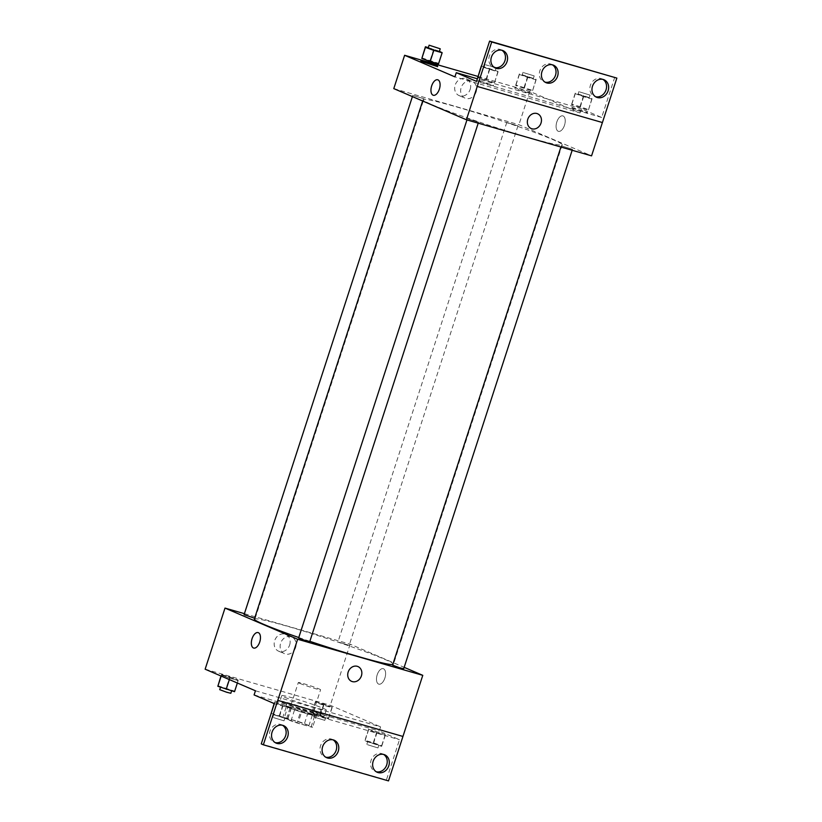 <?xml version="1.0" encoding="UTF-8"?>
<svg xmlns="http://www.w3.org/2000/svg" width="822" height="822" viewBox="0 0 822 822"><rect width="100%" height="100%" fill="white"/><g stroke="black" fill="none" stroke-linecap="round" stroke-linejoin="round"><path stroke-width="0.62" stroke-dasharray="4.11 3.08" d="M299.825 683.38A11.703 0.647 18 0 0 312.247 687.716A11.703 0.647 18 0 0 320.58 689.771A11.703 0.647 18 0 0 309.647 685.538A11.703 0.647 18 0 0 298.314 682.537A11.703 0.647 18 0 0 299.825 683.38M288.09 719.486A11.703 0.647 18 0 0 300.513 723.833A11.703 0.647 18 0 0 308.846 725.877A11.703 0.647 18 0 0 297.913 721.654A11.703 0.647 18 0 0 286.58 718.654A11.703 0.647 18 0 0 288.09 719.486M284.371 717.534L298.489 721.603A15.71 0.863 18 0 1 304.448 723.627L312.637 727.151A15.71 0.863 18 0 1 311.055 726.997L296.937 722.928A15.71 0.863 18 0 1 290.978 720.904L282.789 717.38A15.71 0.863 18 0 1 284.371 717.534L287.977 706.417L302.095 710.496L298.489 721.603M311.055 726.997L314.672 715.89L300.544 711.811L296.937 722.928M290.978 720.904L294.595 709.787L286.395 706.273L282.789 717.38M294.595 709.787A15.71 0.863 18 0 0 300.544 711.811M314.672 715.89A15.71 0.863 18 0 0 316.254 716.034L312.637 727.151M302.095 710.496A15.71 0.863 18 0 1 308.055 712.52L316.254 716.034M287.977 706.417A15.71 0.863 18 0 0 286.395 706.273M309.01 714.452A16.091 0.884 -162 0 1 293.567 709.448A16.091 0.884 -162 0 1 286.025 706.18A16.091 0.884 -162 0 1 301.602 710.311A16.091 0.884 -162 0 1 316.624 716.126A16.091 0.884 -162 0 1 309.01 714.452M309.904 711.667A16.091 0.884 18 0 0 317.528 713.352A16.091 0.884 18 0 0 302.496 707.526A16.091 0.884 18 0 0 286.929 703.406A16.091 0.884 18 0 0 288.995 704.557A16.091 0.884 18 0 0 309.904 711.667M308.055 712.52L304.448 723.627M282.974 702.82A23.406 1.295 18 0 0 307.818 711.503A23.406 1.295 18 0 0 324.485 715.602A23.406 1.295 18 0 0 302.63 707.146A23.406 1.295 18 0 0 279.973 701.145A23.406 1.295 18 0 0 282.974 702.82M284.782 697.272A23.406 1.295 18 0 0 309.627 705.944A23.406 1.295 18 0 0 326.293 710.054A23.406 1.295 18 0 0 304.428 701.587A23.406 1.295 18 0 0 281.771 695.587A23.406 1.295 18 0 0 284.782 697.272M255.447 690.778L314.97 707.937A29.53 1.634 -162 0 0 321.073 709.705L380.596 726.864L379.24 731.035L399.492 739.718L386.402 780.006L388.498 780.9M205.14 669.2L330.29 705.286L380.596 726.864M237.353 683.01L238.154 680.575L229.811 678.171L221.457 675.17L221.437 674.574L238.123 679.979L234.537 691.682M315.412 702.265L315.391 701.669L323.724 704.084L332.088 707.074L332.109 707.67L323.765 705.266L315.412 702.265L315.391 701.669L332.088 707.074L332.109 707.67L315.412 702.265L311.795 713.383L311.774 712.787L320.118 715.191L328.471 718.192L328.492 718.788L311.795 713.383M254.625 618.226L244.083 614.651M309.74 641.663L298.612 638.047M244.401 613.674L350.151 644.181L404.157 667.341M403.694 668.759L392.567 665.142M338.787 642.177L349.165 645.373L338.787 642.177M392.741 664.608A73.137 4.038 18 0 0 393.44 664.31A73.137 4.038 18 0 0 384.059 659.059A73.137 4.038 18 0 0 306.411 631.943A73.137 4.038 18 0 0 254.337 619.11M298.776 637.533A73.137 4.038 18 0 0 309.853 641.314M289.652 644.962A9.104 7.778 113.2 0 0 285.748 634.43A9.104 7.778 113.2 0 0 275.01 639.732A9.104 7.778 113.2 0 0 278.566 651.168A9.104 7.778 113.2 0 0 289.652 644.962M350.151 644.181L330.29 705.286M377.206 674.77A8.045 4.151 -73.9 0 0 378.819 684.151A8.045 4.151 -73.9 0 0 385.035 677.575A8.045 4.151 -73.9 0 0 383.278 668.687A8.045 4.151 -73.9 0 0 377.206 674.77A8.045 4.151 106.1 0 1 383.278 668.687A8.045 4.151 106.1 0 1 385.035 677.575A8.045 4.151 106.1 0 1 378.819 684.151A8.045 4.151 106.1 0 1 377.206 674.77M295.622 647.52A9.104 7.778 -66.8 0 1 284.535 653.726A9.104 7.778 -66.8 0 1 280.97 642.29A9.104 7.778 -66.8 0 1 291.718 636.988A9.104 7.778 -66.8 0 1 295.622 647.52M357.96 666.56L357.96 666.56A8.045 6.874 113.2 0 0 357.272 666.313A8.045 6.874 113.2 0 0 348.312 671.636A8.045 6.874 113.2 0 0 351.611 681.346L351.611 681.346M253.669 648.055L253.669 648.055A8.045 4.151 -73.9 0 0 259.742 641.972A8.045 4.151 -73.9 0 0 258.129 632.601L258.129 632.601M314.97 707.937L313.614 712.109A29.53 1.634 18 0 0 319.717 713.866L379.24 731.035M254.09 694.939L313.614 712.109M261.262 743.91L386.402 780.006M321.073 709.705L319.717 713.866M368.564 729.227L385.261 734.632L385.282 735.228L376.938 732.823L368.585 729.823L368.564 729.227L385.261 734.632L385.282 735.228L376.938 732.823L368.585 729.823L368.564 729.227L364.947 740.345L373.291 742.749L381.644 745.749L381.665 746.345L364.968 740.941L364.947 740.345M274.599 702.132L282.943 704.536L291.296 707.537L291.317 708.132L282.984 705.728L274.63 702.728L274.599 702.132L282.943 704.536L291.296 707.537L291.317 708.132L282.984 705.728L274.63 702.728L274.599 702.132L274.147 703.54M274.63 702.728L274.332 703.622L399.492 739.718M282.562 725.281A9.504 8.128 113.2 0 0 281.556 724.747A9.504 8.128 113.2 0 0 270.335 730.285A9.504 8.128 113.2 0 0 274.055 742.225A9.504 8.128 113.2 0 0 275.144 742.585M383.638 754.442A9.504 8.128 113.2 0 0 382.631 753.908A9.504 8.128 113.2 0 0 371.421 759.436A9.504 8.128 113.2 0 0 375.14 771.375A9.504 8.128 113.2 0 0 376.219 771.745M333.105 739.862A9.504 8.128 113.2 0 0 332.088 739.327A9.504 8.128 113.2 0 0 320.878 744.866A9.504 8.128 113.2 0 0 324.598 756.805A9.504 8.128 113.2 0 0 325.676 757.165M432.506 104.887A73.137 4.038 18 0 0 510.154 132.003A73.137 4.038 18 0 0 562.227 144.836A73.137 4.038 18 0 0 493.919 118.399A73.137 4.038 18 0 0 423.125 99.637A73.137 4.038 18 0 0 432.506 104.887M413.62 95.609L423.998 98.804L413.62 95.609M562.104 146.1L572.482 149.296L562.104 146.1M468.15 118.995L478.527 122.19L468.15 118.995M507.575 122.704L517.952 125.9L507.575 122.704M393.789 88.612L518.929 124.708L591.563 155.861M602.413 122.54L477.243 86.433M531.557 93.163L514.86 87.759L514.88 88.355L523.244 91.355L531.577 93.759L531.557 93.163M477.911 76.415L529.769 91.376L580.065 112.953L454.915 76.857M470.174 89.382A9.104 7.778 113.2 0 0 466.269 78.85A9.104 7.778 113.2 0 0 455.522 84.152A9.104 7.778 113.2 0 0 459.087 95.588A9.104 7.778 113.2 0 0 470.174 89.382M529.769 91.376L518.929 124.708M556.823 121.975A8.045 4.151 -73.9 0 0 558.436 131.345A8.045 4.151 -73.9 0 0 564.652 124.769A8.045 4.151 -73.9 0 0 562.895 115.892A8.045 4.151 -73.9 0 0 556.823 121.975A8.045 4.151 106.1 0 1 562.885 115.892A8.045 4.151 106.1 0 1 564.652 124.769A8.045 4.151 106.1 0 1 558.436 131.345A8.045 4.151 106.1 0 1 556.823 121.975M580.065 112.953L581.421 108.781L601.673 117.474L614.764 77.196M433.286 95.26L433.286 95.26A8.045 4.151 -73.9 0 0 439.359 89.177A8.045 4.151 -73.9 0 0 437.746 79.796L437.746 79.796M476.133 91.941A9.104 7.778 -66.8 0 1 465.057 98.147A9.104 7.778 -66.8 0 1 461.491 86.711A9.104 7.778 -66.8 0 1 472.239 81.409A9.104 7.778 -66.8 0 1 476.133 91.941M537.578 113.755L537.578 113.755A8.045 6.874 113.2 0 0 536.879 113.508A8.045 6.874 113.2 0 0 527.929 118.841A8.045 6.874 113.2 0 0 531.228 128.54L531.228 128.54M581.421 108.781L477.377 78.778M476.822 80.484L493.498 85.889L493.477 85.293L476.996 79.94M579.12 110.58L587.463 112.984L587.432 112.388L570.745 106.983L570.766 107.579L579.12 110.58M601.673 117.474L476.524 81.378M552.435 64.835A9.504 8.128 113.2 0 0 551.418 64.301A9.504 8.128 113.2 0 0 540.208 69.839A9.504 8.128 113.2 0 0 543.928 81.779A9.504 8.128 113.2 0 0 545.007 82.138M602.968 79.415A9.504 8.128 113.2 0 0 601.961 78.871A9.504 8.128 113.2 0 0 590.391 85.354A9.504 8.128 113.2 0 0 594.47 96.349A9.504 8.128 113.2 0 0 595.549 96.719M501.893 50.255A9.504 8.128 113.2 0 0 500.886 49.721A9.504 8.128 113.2 0 0 489.316 56.204A9.504 8.128 113.2 0 0 493.385 67.199A9.504 8.128 113.2 0 0 494.474 67.558M428.324 47.614L439.451 51.221M439.338 51.581L428.211 47.964M442.113 52.176L438.527 63.88M421.809 57.879L438.506 63.284M433.759 49.176L430.142 60.283M536.067 79.272L536.088 79.868L527.755 77.463L519.391 74.463L519.37 73.867L536.067 79.272L532.481 90.985L515.784 85.58L515.764 84.985L532.461 90.389M522.915 75.48L533.293 78.676L522.915 75.48M536.088 79.868L532.481 90.985M527.755 77.463L524.148 88.581M519.391 74.463L515.784 85.58M519.37 73.867L515.764 84.985M527.714 76.271L524.097 87.389M523.82 72.706L534.197 75.901L523.82 72.706M481.507 66.058L497.988 71.401L498.019 71.997L481.332 66.592M484.846 67.609L495.224 70.805L484.846 67.609M497.988 71.401L494.402 83.104L477.716 77.71M498.019 71.997L494.402 83.104M489.676 69.593L486.069 80.7M477.685 77.104L494.382 82.508M489.635 68.401L486.028 79.508M493.632 66.931L485.751 64.825L495.697 67.753M591.953 98.496L591.974 99.092L583.63 96.688L575.277 93.687L575.256 93.091L591.953 98.496L588.357 110.199L571.67 104.805L571.639 104.209L579.983 106.613L588.336 109.614M578.801 94.705L589.179 97.9L578.801 94.705M591.974 99.092L588.357 110.199M583.63 96.688L580.024 107.795M575.277 93.687L571.67 104.805M575.256 93.091L571.639 104.209M583.589 95.496L579.983 106.613M579.705 91.93L590.083 95.126L579.705 91.93M217.82 685.692L234.517 691.097M221.365 687.295L231.742 690.49L221.365 687.295M238.154 680.575L229.811 678.171L229.359 679.578M229.811 678.171L221.457 675.17L221.159 676.064M221.457 675.17L220.974 675.982M221.437 674.574L229.77 676.979L226.163 688.096M229.77 676.979L238.123 679.979M230.838 693.275L219.71 689.658M315.319 714.4L325.697 717.596L315.319 714.4M332.088 707.074L328.471 718.192M332.109 707.67L328.492 718.788M323.765 705.266L320.159 716.383M315.391 701.669L311.774 712.787M323.724 704.084L320.118 715.191M314.425 717.174L324.803 720.37L314.425 717.174M270.993 713.239L287.69 718.644L287.71 719.24L271.024 713.845M274.538 714.852L284.915 718.048L274.538 714.852M291.296 707.537L287.69 718.644M291.317 708.132L287.71 719.24M282.984 705.728L279.377 716.835M282.943 704.536L279.326 715.654M273.634 717.637L284.011 720.832L273.634 717.637M368.492 741.958L378.87 745.153L368.492 741.958M385.261 734.632L381.644 745.749M385.282 735.228L381.665 746.345M376.938 732.823L373.332 743.941M368.585 729.823L364.968 740.941M376.897 731.631L373.291 742.749M367.588 744.732L377.966 747.928L367.588 744.732M308.846 725.877L320.58 689.771M286.58 718.654L298.314 682.537M286.929 703.406L286.025 706.18M317.528 713.352L316.624 716.126M281.771 695.587L279.973 701.145M326.293 710.054L324.485 715.602M278.566 651.168L284.535 653.726M285.748 634.43L291.718 636.988M324.598 756.805L326.694 757.699M332.088 739.327L334.184 740.221M375.14 771.375L377.226 772.279M382.631 753.908L384.727 754.802M274.055 742.225L276.151 743.129M281.556 724.747L283.652 725.651M423.125 99.637L422.672 101.003M562.227 144.836L393.44 664.31M255.21 618.267L423.998 98.804M412.408 96.606L412.87 95.188M561.354 145.679L560.912 147.025M572.482 149.296L572.163 150.272M467.389 118.574L466.958 119.93M478.527 122.19L478.209 123.166M506.825 122.283L338.037 641.756M517.952 125.9L349.165 645.373M459.087 95.588L465.057 98.147M466.269 78.85L472.239 81.409M493.385 67.199L495.481 68.092M500.886 49.721L502.982 50.625M594.47 96.349L596.556 97.253M601.961 78.871L604.057 79.775M543.928 81.779L546.024 82.673M551.418 64.301L553.514 65.195M523.069 72.285L522.165 75.059M534.197 75.901L533.293 78.676M484.99 64.414L484.096 67.188M496.118 68.021L495.224 70.805M578.955 91.509L578.051 94.283M590.083 95.126L589.179 97.9M314.569 713.979L313.665 716.753M325.697 717.596L324.803 720.37M273.788 714.431L272.883 717.216M284.915 718.048L284.011 720.832M367.742 741.536L366.838 744.311M378.87 745.153L377.966 747.928"/><path stroke-width="1.23" d="M404.157 667.341L422.775 675.335L297.626 639.239L263.348 744.804L261.262 743.91L274.343 703.632L254.09 694.939L255.447 690.778L205.14 669.2L225.002 608.085L244.401 613.674M259.742 641.972A8.045 4.151 106.1 0 1 253.669 648.055A8.045 4.151 106.1 0 1 251.902 639.177A8.045 4.151 106.1 0 1 258.129 632.601A8.045 4.151 106.1 0 1 259.742 641.972M297.626 639.239L225.002 608.085M412.408 96.606L244.083 614.651L254.625 618.226M466.958 119.93L298.612 638.047L305.568 640.636L309.74 641.663L478.209 123.166M560.912 147.025L392.567 665.142L399.533 667.731L403.694 668.759L572.163 150.272M422.672 101.003L254.337 619.11A73.137 4.038 18 0 0 263.718 624.35A73.137 4.038 18 0 0 298.776 637.533M309.853 641.314A73.137 4.038 18 0 0 392.741 664.608M357.272 666.313A8.045 6.874 -66.8 0 1 357.96 666.56A8.045 6.874 -66.8 0 1 361.105 676.66A8.045 6.874 -66.8 0 1 351.611 681.346A8.045 6.874 -66.8 0 1 348.312 671.636A8.045 6.874 -66.8 0 1 357.272 666.313M263.348 744.804L388.498 780.9L402.944 736.45L277.774 700.354L402.944 736.45L422.775 675.335M351.611 681.346A8.045 6.874 113.2 0 0 361.105 676.66A8.045 6.874 113.2 0 0 357.96 666.56M258.129 632.601A8.045 4.151 -73.9 0 0 251.912 639.177A8.045 4.151 -73.9 0 0 253.669 648.055M287.721 736.646A9.504 8.128 113.2 0 0 283.652 725.651A9.504 8.128 113.2 0 0 272.431 731.179A9.504 8.128 113.2 0 0 276.151 743.129A9.504 8.128 113.2 0 0 287.721 736.646M388.796 765.796A9.504 8.128 113.2 0 0 384.727 754.802A9.504 8.128 113.2 0 0 373.517 760.34A9.504 8.128 113.2 0 0 377.226 772.279A9.504 8.128 113.2 0 0 388.796 765.796M338.263 751.216A9.504 8.128 113.2 0 0 334.184 740.221A9.504 8.128 113.2 0 0 322.974 745.76A9.504 8.128 113.2 0 0 326.694 757.699A9.504 8.128 113.2 0 0 338.263 751.216M275.144 742.585A9.504 8.128 113.2 0 0 285.624 735.741A9.504 8.128 113.2 0 0 282.562 725.281M376.219 771.745A9.504 8.128 113.2 0 0 386.71 764.902A9.504 8.128 113.2 0 0 383.638 754.442M325.676 757.165A9.504 8.128 113.2 0 0 336.167 750.322A9.504 8.128 113.2 0 0 333.105 739.862M602.392 122.529L591.563 155.861L466.413 119.765L393.789 88.612L404.619 55.279L477.911 76.415M536.889 113.508A8.045 6.874 -66.8 0 1 537.578 113.755A8.045 6.874 -66.8 0 1 540.722 123.855A8.045 6.874 -66.8 0 1 531.228 128.54A8.045 6.874 -66.8 0 1 527.929 118.841A8.045 6.874 -66.8 0 1 536.889 113.508M404.619 55.279L454.915 76.857L456.272 72.696L476.524 81.378L489.614 41.1L491.71 41.994L466.413 119.765M439.359 89.177A8.045 4.151 106.1 0 1 433.286 95.26A8.045 4.151 106.1 0 1 431.519 86.372A8.045 4.151 106.1 0 1 437.746 79.796A8.045 4.151 106.1 0 1 439.359 89.177M420.926 61.26L437.623 66.664L437.602 66.068L429.238 63.068L420.905 60.664L420.926 61.26M489.614 41.1L616.86 78.09L602.413 122.54L477.263 86.444M437.746 79.796A8.045 4.151 -73.9 0 0 431.529 86.372A8.045 4.151 -73.9 0 0 433.286 95.26M531.228 128.54A8.045 6.874 113.2 0 0 540.722 123.855A8.045 6.874 113.2 0 0 537.578 113.755M616.86 78.09L491.71 41.994M557.593 76.189A9.504 8.128 113.2 0 0 553.514 65.195A9.504 8.128 113.2 0 0 542.304 70.733A9.504 8.128 113.2 0 0 546.024 82.673A9.504 8.128 113.2 0 0 557.593 76.189M592.487 86.259A9.504 8.128 113.2 0 0 596.556 97.253A9.504 8.128 113.2 0 0 607.777 91.715A9.504 8.128 113.2 0 0 604.057 79.775A9.504 8.128 113.2 0 0 592.487 86.259M491.412 57.098A9.504 8.128 113.2 0 0 495.481 68.092A9.504 8.128 113.2 0 0 506.691 62.564A9.504 8.128 113.2 0 0 502.982 50.625A9.504 8.128 113.2 0 0 491.412 57.098M477.377 78.778L456.272 72.696M476.811 80.484L476.996 79.94M545.007 82.138A9.504 8.128 113.2 0 0 555.497 75.295A9.504 8.128 113.2 0 0 552.435 64.835M595.549 96.719A9.504 8.128 113.2 0 0 605.68 90.821A9.504 8.128 113.2 0 0 602.968 79.415M494.474 67.558A9.504 8.128 113.2 0 0 504.595 61.66A9.504 8.128 113.2 0 0 501.893 50.255M439.451 51.221L442.133 52.772L433.8 50.368L425.436 47.368L425.416 46.772L428.324 47.614M429.115 45.189L428.211 47.964L435.177 50.553L439.338 51.581L440.243 48.806L429.115 45.189L440.243 48.806M442.133 52.772L438.527 63.88L430.183 61.475L421.83 58.475L425.416 46.772M433.8 50.368L430.183 61.475M425.436 47.368L421.83 58.475M477.716 77.71L481.507 66.058M477.705 77.7L481.302 65.996M495.697 67.753L493.632 66.931M237.353 683.01L234.537 691.682L217.84 686.288L220.974 675.982M229.359 679.578L226.204 689.278M221.159 676.064L217.84 686.288M220.502 687.233L219.71 689.658L226.677 692.247L230.838 693.275L231.629 690.85M274.332 703.622L271.013 713.835L274.147 703.54"/></g></svg>
